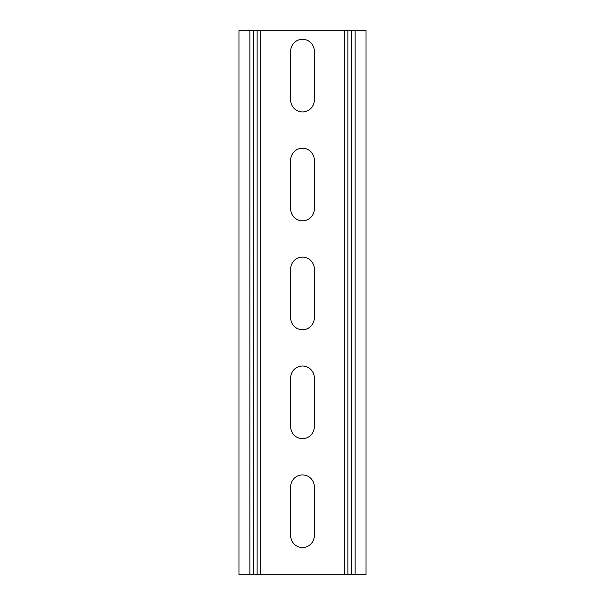 <?xml version="1.0" encoding="UTF-8"?>
<svg xmlns="http://www.w3.org/2000/svg" width="605" height="605" viewBox="0 0 605 605"><rect width="100%" height="100%" fill="white"/><g stroke="black" fill="none" stroke-linecap="round" stroke-linejoin="round"><path stroke-width="0.45" stroke-dasharray="3.02 2.27" d="M314.298 160.022A11.797 11.797 0 0 0 302.5 148.225A11.797 11.797 0 0 0 290.702 160.022L290.702 209.027A11.797 11.797 0 0 0 302.5 220.825A11.797 11.797 0 0 0 314.298 209.027L314.298 160.022M314.298 377.822A11.797 11.797 0 0 0 302.5 366.025A11.797 11.797 0 0 0 290.702 377.822L290.702 426.827A11.797 11.797 0 0 0 302.5 438.625A11.797 11.797 0 0 0 314.298 426.827L314.298 377.822M260.755 30.25L260.755 574.75L238.975 574.75L238.975 30.25L253.495 30.25L253.495 574.75L257.125 574.75L253.495 574.75L253.495 30.25L351.505 30.25L351.505 574.75L351.505 30.25L366.025 30.25L366.025 574.75L344.245 574.75L344.245 30.25M260.755 574.75L344.245 574.75M314.298 486.723A11.797 11.797 0 0 0 302.5 474.925A11.797 11.797 0 0 0 290.702 486.723L290.702 535.727A11.797 11.797 0 0 0 302.5 547.525A11.797 11.797 0 0 0 314.298 535.727L314.298 486.723M314.298 268.923A11.797 11.797 0 0 0 302.5 257.125A11.797 11.797 0 0 0 290.702 268.923L290.702 317.927A11.797 11.797 0 0 0 302.5 329.725A11.797 11.797 0 0 0 314.298 317.927L314.298 268.923M314.298 51.122A11.797 11.797 0 0 0 302.5 39.325A11.797 11.797 0 0 0 290.702 51.122L290.702 100.127A11.797 11.797 0 0 0 302.5 111.925A11.797 11.797 0 0 0 314.298 100.127L314.298 51.122M347.875 574.75L351.505 574.75L347.875 574.75M347.875 30.25L351.505 30.25L347.875 30.25M257.125 30.25L253.495 30.25L257.125 30.25L257.125 574.75M355.135 574.75L355.135 30.25M249.865 30.25L249.865 574.75"/><path stroke-width="0.91" d="M314.298 160.022A11.797 11.797 0 0 0 302.5 148.225A11.797 11.797 0 0 0 290.702 160.022L290.702 209.027A11.797 11.797 0 0 0 302.5 220.825A11.797 11.797 0 0 0 314.298 209.027L314.298 160.022M314.298 377.822A11.797 11.797 0 0 0 302.5 366.025A11.797 11.797 0 0 0 290.702 377.822L290.702 426.827A11.797 11.797 0 0 0 302.5 438.625A11.797 11.797 0 0 0 314.298 426.827L314.298 377.822M257.125 30.25L366.025 30.25L366.025 574.75L347.875 574.75L347.875 30.25L347.875 574.75L238.975 574.75L238.975 30.25L257.125 30.25L257.125 574.75M314.298 486.723A11.797 11.797 0 0 0 302.5 474.925A11.797 11.797 0 0 0 290.702 486.723L290.702 535.727A11.797 11.797 0 0 0 302.5 547.525A11.797 11.797 0 0 0 314.298 535.727L314.298 486.723M314.298 268.923A11.797 11.797 0 0 0 302.5 257.125A11.797 11.797 0 0 0 290.702 268.923L290.702 317.927A11.797 11.797 0 0 0 302.5 329.725A11.797 11.797 0 0 0 314.298 317.927L314.298 268.923M314.298 51.122A11.797 11.797 0 0 0 302.5 39.325A11.797 11.797 0 0 0 290.702 51.122L290.702 100.127A11.797 11.797 0 0 0 302.5 111.925A11.797 11.797 0 0 0 314.298 100.127L314.298 51.122M260.755 574.75L260.755 30.25M344.245 30.25L344.245 574.75M355.135 30.25L355.135 574.75M249.865 574.75L249.865 30.25"/></g></svg>
